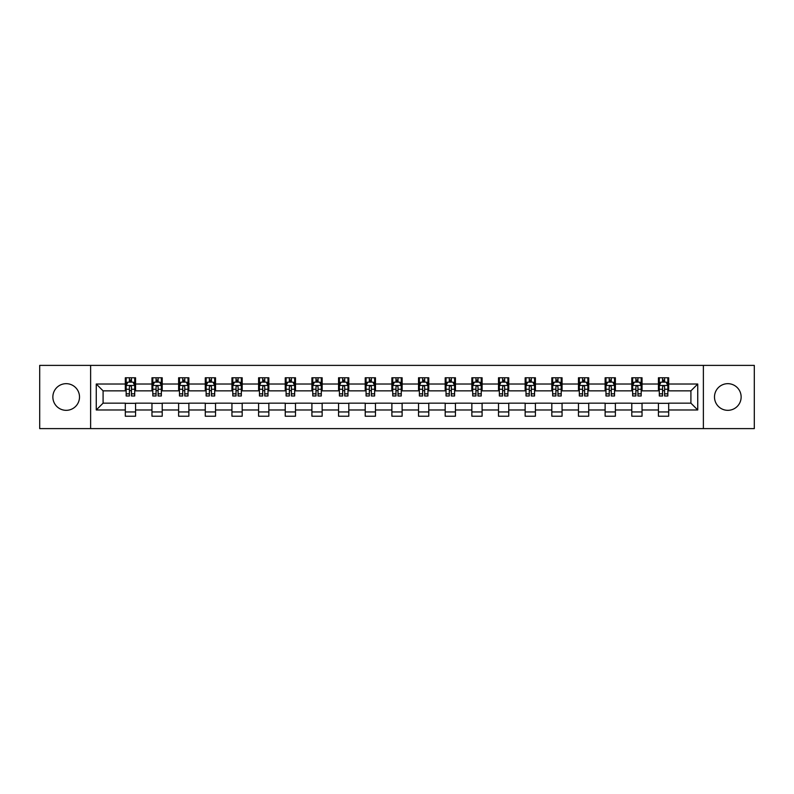 <?xml version="1.0" encoding="UTF-8"?>
<svg xmlns="http://www.w3.org/2000/svg" width="794" height="794" viewBox="0 0 794 794"><rect width="100%" height="100%" fill="white"/><g stroke="black" fill="none" stroke-linecap="round" stroke-linejoin="round"><path stroke-width="1.19" d="M727.81 383.671A13.329 13.329 0 0 0 714.491 397A13.329 13.329 0 0 0 727.81 410.329A13.329 13.329 0 0 0 741.139 397A13.329 13.329 0 0 0 727.81 383.671M66.19 383.671A13.329 13.329 0 0 0 52.861 397A13.329 13.329 0 0 0 66.19 410.329A13.329 13.329 0 0 0 79.509 397A13.329 13.329 0 0 0 66.19 383.671M703.375 428.611L754.3 428.611L754.3 365.389L703.375 365.389L703.375 428.611L90.625 428.611L90.625 365.389L39.7 365.389L39.7 428.611L90.625 428.611M703.375 365.389L90.625 365.389M668.687 384.018L668.687 377.775L658.434 377.775L658.434 384.018L642.038 384.018L642.038 377.775L631.786 377.775L631.786 384.018L615.38 384.018L615.38 377.775L605.127 377.775L605.127 384.018L588.721 384.018L588.721 377.775L578.469 377.775L578.469 384.018L562.063 384.018L562.063 377.775L551.81 377.775L551.81 384.018L535.404 384.018L535.404 377.775L525.152 377.775L525.152 384.018L508.756 384.018L508.756 377.775L498.503 377.775L498.503 384.018L482.097 384.018L482.097 377.775L471.844 377.775L471.844 384.018L455.438 384.018L455.438 377.775L445.186 377.775L445.186 384.018L428.78 384.018L428.78 377.775L418.527 377.775L418.527 384.018L402.121 384.018L402.121 377.775L391.879 377.775L391.879 384.018L375.473 384.018L375.473 377.775L365.22 377.775L365.22 384.018L348.814 384.018L348.814 377.775L338.562 377.775L338.562 384.018L322.156 384.018L322.156 377.775L311.903 377.775L311.903 384.018L295.497 384.018L295.497 377.775L285.245 377.775L285.245 384.018L268.848 384.018L268.848 377.775L258.596 377.775L258.596 384.018L242.19 384.018L242.19 377.775L231.937 377.775L231.937 384.018L215.531 384.018L215.531 377.775L205.279 377.775L205.279 384.018L188.873 384.018L188.873 377.775L178.62 377.775L178.62 384.018L162.214 384.018L162.214 377.775L151.962 377.775L151.962 384.018L135.566 384.018L135.566 377.775L125.313 377.775L125.313 384.018L96.263 384.018L96.263 409.982L103.091 403.154L125.313 403.154L125.313 416.225L135.566 416.225L135.566 403.154L151.962 403.154L151.962 416.225L162.214 416.225L162.214 403.154L178.62 403.154L178.62 416.225L188.873 416.225L188.873 403.154L205.279 403.154L205.279 416.225L215.531 416.225L215.531 403.154L231.937 403.154L231.937 416.225L242.19 416.225L242.19 403.154L258.596 403.154L258.596 416.225L268.848 416.225L268.848 403.154L285.245 403.154L285.245 416.225L295.497 416.225L295.497 403.154L311.903 403.154L311.903 416.225L322.156 416.225L322.156 403.154L338.562 403.154L338.562 416.225L348.814 416.225L348.814 403.154L365.22 403.154L365.22 416.225L375.473 416.225L375.473 403.154L391.879 403.154L391.879 416.225L402.121 416.225L402.121 403.154L418.527 403.154L418.527 416.225L428.78 416.225L428.78 403.154L445.186 403.154L445.186 416.225L455.438 416.225L455.438 403.154L471.844 403.154L471.844 416.225L482.097 416.225L482.097 403.154L498.503 403.154L498.503 416.225L508.756 416.225L508.756 403.154L525.152 403.154L525.152 416.225L535.404 416.225L535.404 403.154L551.81 403.154L551.81 416.225L562.063 416.225L562.063 403.154L578.469 403.154L578.469 416.225L588.721 416.225L588.721 403.154L605.127 403.154L605.127 416.225L615.38 416.225L615.38 403.154L631.786 403.154L631.786 416.225L642.038 416.225L642.038 403.154L658.434 403.154L658.434 416.225L668.687 416.225L668.687 403.154L690.909 403.154L690.909 390.847L668.687 390.847L668.687 384.018L697.737 384.018L697.737 409.982L668.687 409.982M658.434 409.982L642.038 409.982M631.786 409.982L615.38 409.982M605.127 409.982L588.721 409.982M578.469 409.982L562.063 409.982M551.81 409.982L535.404 409.982M525.152 409.982L508.756 409.982M498.503 409.982L482.097 409.982M471.844 409.982L455.438 409.982M445.186 409.982L428.78 409.982M418.527 409.982L402.121 409.982M391.879 409.982L375.473 409.982M365.22 409.982L348.814 409.982M338.562 409.982L322.156 409.982M311.903 409.982L295.497 409.982M285.245 409.982L268.848 409.982M258.596 409.982L242.19 409.982M231.937 409.982L215.531 409.982M205.279 409.982L188.873 409.982M178.62 409.982L162.214 409.982M151.962 409.982L135.566 409.982M125.313 409.982L96.263 409.982M658.434 384.018L658.434 390.847L642.038 390.847L642.038 384.018M631.786 384.018L631.786 390.847L615.38 390.847L615.38 384.018M605.127 384.018L605.127 390.847L588.721 390.847L588.721 384.018M578.469 384.018L578.469 390.847L562.063 390.847L562.063 384.018M551.81 384.018L551.81 390.847L535.404 390.847L535.404 384.018M525.152 384.018L525.152 390.847L508.756 390.847L508.756 384.018M498.503 384.018L498.503 390.847L482.097 390.847L482.097 384.018M471.844 384.018L471.844 390.847L455.438 390.847L455.438 384.018M445.186 384.018L445.186 390.847L428.78 390.847L428.78 384.018M418.527 384.018L418.527 390.847L402.121 390.847L402.121 384.018M391.879 384.018L391.879 390.847L375.473 390.847L375.473 384.018M365.22 384.018L365.22 390.847L348.814 390.847L348.814 384.018M338.562 384.018L338.562 390.847L322.156 390.847L322.156 384.018M311.903 384.018L311.903 390.847L295.497 390.847L295.497 384.018M285.245 384.018L285.245 390.847L268.848 390.847L268.848 384.018M258.596 384.018L258.596 390.847L242.19 390.847L242.19 384.018M231.937 384.018L231.937 390.847L215.531 390.847L215.531 384.018M205.279 384.018L205.279 390.847L188.873 390.847L188.873 384.018M178.62 384.018L178.62 390.847L162.214 390.847L162.214 384.018M151.962 384.018L151.962 390.847L135.566 390.847L135.566 384.018M125.313 384.018L125.313 390.847L103.091 390.847L96.263 384.018M103.091 390.847L103.091 403.154M697.737 409.982L690.909 403.154M690.909 390.847L697.737 384.018M125.313 382.053L126.167 382.053M129.412 382.053L131.457 382.053M134.702 382.053L135.566 382.053M125.313 390.678L126.167 390.678M129.412 390.678L131.457 390.678M134.702 390.678L135.566 390.678M125.313 403.322L135.566 403.322M125.313 411.947L135.566 411.947M151.962 403.322L162.214 403.322M151.962 411.947L162.214 411.947M151.962 382.053L152.815 382.053M156.071 382.053L158.115 382.053M161.361 382.053L162.214 382.053M151.962 390.678L152.815 390.678M156.071 390.678L158.115 390.678M161.361 390.678L162.214 390.678M178.62 403.322L188.873 403.322M178.62 411.947L188.873 411.947M178.62 382.053L179.474 382.053M182.719 382.053L184.774 382.053M188.019 382.053L188.873 382.053M178.62 390.678L179.474 390.678M182.719 390.678L184.774 390.678M188.019 390.678L188.873 390.678M205.279 403.322L215.531 403.322M205.279 411.947L215.531 411.947M205.279 382.053L206.132 382.053M209.378 382.053L211.432 382.053M214.678 382.053L215.531 382.053M205.279 390.678L206.132 390.678M209.378 390.678L211.432 390.678M214.678 390.678L215.531 390.678M231.937 403.322L242.19 403.322M231.937 411.947L242.19 411.947M231.937 382.053L232.791 382.053M236.036 382.053L238.091 382.053M241.336 382.053L242.19 382.053M231.937 390.678L232.791 390.678M236.036 390.678L238.091 390.678M241.336 390.678L242.19 390.678M258.596 403.322L268.848 403.322M258.596 411.947L268.848 411.947M258.596 382.053L259.449 382.053M262.695 382.053L264.739 382.053M267.985 382.053L268.848 382.053M258.596 390.678L259.449 390.678M262.695 390.678L264.739 390.678M267.985 390.678L268.848 390.678M285.245 403.322L295.497 403.322M285.245 411.947L295.497 411.947M285.245 382.053L286.098 382.053M289.353 382.053L291.398 382.053M294.643 382.053L295.497 382.053M285.245 390.678L286.098 390.678M289.353 390.678L291.398 390.678M294.643 390.678L295.497 390.678M311.903 403.322L322.156 403.322M311.903 411.947L322.156 411.947M311.903 382.053L312.757 382.053M316.002 382.053L318.057 382.053M321.302 382.053L322.156 382.053M311.903 390.678L312.757 390.678M316.002 390.678L318.057 390.678M321.302 390.678L322.156 390.678M338.562 403.322L348.814 403.322M338.562 411.947L348.814 411.947M338.562 382.053L339.415 382.053M342.661 382.053L344.715 382.053M347.961 382.053L348.814 382.053M338.562 390.678L339.415 390.678M342.661 390.678L344.715 390.678M347.961 390.678L348.814 390.678M365.22 403.322L375.473 403.322M365.22 411.947L375.473 411.947M365.22 382.053L366.074 382.053M369.319 382.053L371.374 382.053M374.619 382.053L375.473 382.053M365.22 390.678L366.074 390.678M369.319 390.678L371.374 390.678M374.619 390.678L375.473 390.678M391.879 403.322L402.121 403.322M391.879 411.947L402.121 411.947M391.879 382.053L392.732 382.053M395.978 382.053L398.022 382.053M401.268 382.053L402.121 382.053M391.879 390.678L392.732 390.678M395.978 390.678L398.022 390.678M401.268 390.678L402.121 390.678M418.527 403.322L428.78 403.322M418.527 411.947L428.78 411.947M418.527 382.053L419.381 382.053M422.626 382.053L424.681 382.053M427.926 382.053L428.78 382.053M418.527 390.678L419.381 390.678M422.626 390.678L424.681 390.678M427.926 390.678L428.78 390.678M445.186 403.322L455.438 403.322M445.186 411.947L455.438 411.947M445.186 382.053L446.039 382.053M449.285 382.053L451.339 382.053M454.585 382.053L455.438 382.053M445.186 390.678L446.039 390.678M449.285 390.678L451.339 390.678M454.585 390.678L455.438 390.678M471.844 403.322L482.097 403.322M471.844 411.947L482.097 411.947M471.844 382.053L472.698 382.053M475.943 382.053L477.998 382.053M481.243 382.053L482.097 382.053M471.844 390.678L472.698 390.678M475.943 390.678L477.998 390.678M481.243 390.678L482.097 390.678M498.503 403.322L508.756 403.322M498.503 411.947L508.756 411.947M498.503 382.053L499.357 382.053M502.602 382.053L504.647 382.053M507.902 382.053L508.756 382.053M498.503 390.678L499.357 390.678M502.602 390.678L504.647 390.678M507.902 390.678L508.756 390.678M525.152 403.322L535.404 403.322M525.152 411.947L535.404 411.947M525.152 382.053L526.015 382.053M529.261 382.053L531.305 382.053M534.551 382.053L535.404 382.053M525.152 390.678L526.015 390.678M529.261 390.678L531.305 390.678M534.551 390.678L535.404 390.678M551.81 403.322L562.063 403.322M551.81 411.947L562.063 411.947M551.81 382.053L552.664 382.053M555.909 382.053L557.964 382.053M561.209 382.053L562.063 382.053M551.81 390.678L552.664 390.678M555.909 390.678L557.964 390.678M561.209 390.678L562.063 390.678M578.469 403.322L588.721 403.322M578.469 411.947L588.721 411.947M578.469 382.053L579.322 382.053M582.568 382.053L584.622 382.053M587.868 382.053L588.721 382.053M578.469 390.678L579.322 390.678M582.568 390.678L584.622 390.678M587.868 390.678L588.721 390.678M605.127 403.322L615.38 403.322M605.127 411.947L615.38 411.947M605.127 382.053L605.981 382.053M609.226 382.053L611.281 382.053M614.526 382.053L615.38 382.053M605.127 390.678L605.981 390.678M609.226 390.678L611.281 390.678M614.526 390.678L615.38 390.678M631.786 403.322L642.038 403.322M631.786 411.947L642.038 411.947M631.786 382.053L632.639 382.053M635.885 382.053L637.929 382.053M641.185 382.053L642.038 382.053M631.786 390.678L632.639 390.678M635.885 390.678L637.929 390.678M641.185 390.678L642.038 390.678M658.434 403.322L668.687 403.322M658.434 411.947L668.687 411.947M658.434 382.053L659.298 382.053M662.543 382.053L664.588 382.053M667.833 382.053L668.687 382.053M658.434 390.678L659.298 390.678M662.543 390.678L664.588 390.678M667.833 390.678L668.687 390.678M131.457 379.998L129.412 379.998M134.702 393.834L131.457 393.834L131.457 395.978L134.702 395.978L134.702 385.547L132.995 382.132L127.874 382.132L126.167 385.547L126.167 395.978L129.412 395.978L129.412 393.834L126.167 393.834M126.167 385.547L126.167 377.775M134.702 385.547L134.702 377.775M129.412 382.132L129.412 377.775M131.457 377.775L131.457 382.132M131.457 393.834L131.457 386.837C130.782 385.517 130.097 385.517 129.412 386.837L129.412 393.834M158.115 379.998L156.071 379.998M161.361 393.834L158.115 393.834L158.115 395.978L161.361 395.978L161.361 385.547L159.654 382.132L154.532 382.132L152.815 385.547L152.815 395.978L156.071 395.978L156.071 393.834L152.815 393.834M152.815 385.547L152.815 377.775M161.361 385.547L161.361 377.775M156.071 382.132L156.071 377.775M158.115 377.775L158.115 382.132M158.115 393.834L158.115 386.837C157.43 385.517 156.746 385.517 156.071 386.837L156.071 393.834M184.774 379.998L182.719 379.998M188.019 393.834L184.774 393.834L184.774 395.978L188.019 395.978L188.019 385.547L186.312 382.132L181.181 382.132L179.474 385.547L179.474 395.978L182.719 395.978L182.719 393.834L179.474 393.834M179.474 385.547L179.474 377.775M188.019 385.547L188.019 377.775M182.719 382.132L182.719 377.775M184.774 377.775L184.774 382.132M184.774 393.834L184.774 386.837C184.089 385.517 183.404 385.517 182.719 386.837L182.719 393.834M211.432 379.998L209.378 379.998M214.678 393.834L211.432 393.834L211.432 395.978L214.678 395.978L214.678 385.547L212.971 382.132L207.839 382.132L206.132 385.547L206.132 395.978L209.378 395.978L209.378 393.834L206.132 393.834M206.132 385.547L206.132 377.775M214.678 385.547L214.678 377.775M209.378 382.132L209.378 377.775M211.432 377.775L211.432 382.132M211.432 393.834L211.432 386.837C210.747 385.517 210.063 385.517 209.378 386.837L209.378 393.834M238.091 379.998L236.036 379.998M241.336 393.834L238.091 393.834L238.091 395.978L241.336 395.978L241.336 385.547L239.619 382.132L234.498 382.132L232.791 385.547L232.791 395.978L236.036 395.978L236.036 393.834L232.791 393.834M232.791 385.547L232.791 377.775M241.336 385.547L241.336 377.775M236.036 382.132L236.036 377.775M238.091 377.775L238.091 382.132M238.091 393.834L238.091 386.837C237.406 385.517 236.721 385.517 236.036 386.837L236.036 393.834M264.739 379.998L262.695 379.998M267.985 393.834L264.739 393.834L264.739 395.978L267.985 395.978L267.985 385.547L266.278 382.132L261.157 382.132L259.449 385.547L259.449 395.978L262.695 395.978L262.695 393.834L259.449 393.834M259.449 385.547L259.449 377.775M267.985 385.547L267.985 377.775M262.695 382.132L262.695 377.775M264.739 377.775L264.739 382.132M264.739 393.834L264.739 386.837C264.065 385.517 263.38 385.517 262.695 386.837L262.695 393.834M291.398 379.998L289.353 379.998M294.643 393.834L291.398 393.834L291.398 395.978L294.643 395.978L294.643 385.547L292.936 382.132L287.815 382.132L286.098 385.547L286.098 395.978L289.353 395.978L289.353 393.834L286.098 393.834M286.098 385.547L286.098 377.775M294.643 385.547L294.643 377.775M289.353 382.132L289.353 377.775M291.398 377.775L291.398 382.132M291.398 393.834L291.398 386.837C290.713 385.517 290.028 385.517 289.353 386.837L289.353 393.834M318.057 379.998L316.002 379.998M321.302 393.834L318.057 393.834L318.057 395.978L321.302 395.978L321.302 385.547L319.595 382.132L314.464 382.132L312.757 385.547L312.757 395.978L316.002 395.978L316.002 393.834L312.757 393.834M312.757 385.547L312.757 377.775M321.302 385.547L321.302 377.775M316.002 382.132L316.002 377.775M318.057 377.775L318.057 382.132M318.057 393.834L318.057 386.837C317.372 385.517 316.687 385.517 316.002 386.837L316.002 393.834M344.715 379.998L342.661 379.998M347.961 393.834L344.715 393.834L344.715 395.978L347.961 395.978L347.961 385.547L346.253 382.132L341.122 382.132L339.415 385.547L339.415 395.978L342.661 395.978L342.661 393.834L339.415 393.834M339.415 385.547L339.415 377.775M347.961 385.547L347.961 377.775M342.661 382.132L342.661 377.775M344.715 377.775L344.715 382.132M344.715 393.834L344.715 386.837C344.03 385.517 343.345 385.517 342.661 386.837L342.661 393.834M371.374 379.998L369.319 379.998M374.619 393.834L371.374 393.834L371.374 395.978L374.619 395.978L374.619 385.547L372.902 382.132L367.781 382.132L366.074 385.547L366.074 395.978L369.319 395.978L369.319 393.834L366.074 393.834M366.074 385.547L366.074 377.775M374.619 385.547L374.619 377.775M369.319 382.132L369.319 377.775M371.374 377.775L371.374 382.132M371.374 393.834L371.374 386.837C370.689 385.517 370.004 385.517 369.319 386.837L369.319 393.834M398.022 379.998L395.978 379.998M401.268 393.834L398.022 393.834L398.022 395.978L401.268 395.978L401.268 385.547L399.561 382.132L394.439 382.132L392.732 385.547L392.732 395.978L395.978 395.978L395.978 393.834L392.732 393.834M392.732 385.547L392.732 377.775M401.268 385.547L401.268 377.775M395.978 382.132L395.978 377.775M398.022 377.775L398.022 382.132M398.022 393.834L398.022 386.837C397.347 385.517 396.663 385.517 395.978 386.837L395.978 393.834M424.681 379.998L422.626 379.998M427.926 393.834L424.681 393.834L424.681 395.978L427.926 395.978L427.926 385.547L426.219 382.132L421.098 382.132L419.381 385.547L419.381 395.978L422.626 395.978L422.626 393.834L419.381 393.834M419.381 385.547L419.381 377.775M427.926 385.547L427.926 377.775M422.626 382.132L422.626 377.775M424.681 377.775L424.681 382.132M424.681 393.834L424.681 386.837C423.996 385.517 423.311 385.517 422.626 386.837L422.626 393.834M451.339 379.998L449.285 379.998M454.585 393.834L451.339 393.834L451.339 395.978L454.585 395.978L454.585 385.547L452.878 382.132L447.747 382.132L446.039 385.547L446.039 395.978L449.285 395.978L449.285 393.834L446.039 393.834M446.039 385.547L446.039 377.775M454.585 385.547L454.585 377.775M449.285 382.132L449.285 377.775M451.339 377.775L451.339 382.132M451.339 393.834L451.339 386.837C450.655 385.517 449.97 385.517 449.285 386.837L449.285 393.834M477.998 379.998L475.943 379.998M481.243 393.834L477.998 393.834L477.998 395.978L481.243 395.978L481.243 385.547L479.536 382.132L474.405 382.132L472.698 385.547L472.698 395.978L475.943 395.978L475.943 393.834L472.698 393.834M472.698 385.547L472.698 377.775M481.243 385.547L481.243 377.775M475.943 382.132L475.943 377.775M477.998 377.775L477.998 382.132M477.998 393.834L477.998 386.837C477.313 385.517 476.628 385.517 475.943 386.837L475.943 393.834M504.647 379.998L502.602 379.998M507.902 393.834L504.647 393.834L504.647 395.978L507.902 395.978L507.902 385.547L506.185 382.132L501.064 382.132L499.357 385.547L499.357 395.978L502.602 395.978L502.602 393.834L499.357 393.834M499.357 385.547L499.357 377.775M507.902 385.547L507.902 377.775M502.602 382.132L502.602 377.775M504.647 377.775L504.647 382.132M504.647 393.834L504.647 386.837C503.972 385.517 503.287 385.517 502.602 386.837L502.602 393.834M531.305 379.998L529.261 379.998M534.551 393.834L531.305 393.834L531.305 395.978L534.551 395.978L534.551 385.547L532.843 382.132L527.722 382.132L526.015 385.547L526.015 395.978L529.261 395.978L529.261 393.834L526.015 393.834M526.015 385.547L526.015 377.775M534.551 385.547L534.551 377.775M529.261 382.132L529.261 377.775M531.305 377.775L531.305 382.132M531.305 393.834L531.305 386.837C530.63 385.517 529.945 385.517 529.261 386.837L529.261 393.834M557.964 379.998L555.909 379.998M561.209 393.834L557.964 393.834L557.964 395.978L561.209 395.978L561.209 385.547L559.502 382.132L554.381 382.132L552.664 385.547L552.664 395.978L555.909 395.978L555.909 393.834L552.664 393.834M552.664 385.547L552.664 377.775M561.209 385.547L561.209 377.775M555.909 382.132L555.909 377.775M557.964 377.775L557.964 382.132M557.964 393.834L557.964 386.837C557.279 385.517 556.594 385.517 555.909 386.837L555.909 393.834M584.622 379.998L582.568 379.998M587.868 393.834L584.622 393.834L584.622 395.978L587.868 395.978L587.868 385.547L586.161 382.132L581.029 382.132L579.322 385.547L579.322 395.978L582.568 395.978L582.568 393.834L579.322 393.834M579.322 385.547L579.322 377.775M587.868 385.547L587.868 377.775M582.568 382.132L582.568 377.775M584.622 377.775L584.622 382.132M584.622 393.834L584.622 386.837C583.937 385.517 583.253 385.517 582.568 386.837L582.568 393.834M611.281 379.998L609.226 379.998M614.526 393.834L611.281 393.834L611.281 395.978L614.526 395.978L614.526 385.547L612.819 382.132L607.688 382.132L605.981 385.547L605.981 395.978L609.226 395.978L609.226 393.834L605.981 393.834M605.981 385.547L605.981 377.775M614.526 385.547L614.526 377.775M609.226 382.132L609.226 377.775M611.281 377.775L611.281 382.132M611.281 393.834L611.281 386.837C610.596 385.517 609.911 385.517 609.226 386.837L609.226 393.834M637.929 379.998L635.885 379.998M641.185 393.834L637.929 393.834L637.929 395.978L641.185 395.978L641.185 385.547L639.468 382.132L634.346 382.132L632.639 385.547L632.639 395.978L635.885 395.978L635.885 393.834L632.639 393.834M632.639 385.547L632.639 377.775M641.185 385.547L641.185 377.775M635.885 382.132L635.885 377.775M637.929 377.775L637.929 382.132M637.929 393.834L637.929 386.837C637.254 385.517 636.57 385.517 635.885 386.837L635.885 393.834M664.588 379.998L662.543 379.998M667.833 393.834L664.588 393.834L664.588 395.978L667.833 395.978L667.833 385.547L666.126 382.132L661.005 382.132L659.298 385.547L659.298 395.978L662.543 395.978L662.543 393.834L659.298 393.834M659.298 385.547L659.298 377.775M667.833 385.547L667.833 377.775M662.543 382.132L662.543 377.775M664.588 377.775L664.588 382.132M664.588 393.834L664.588 386.837C663.903 385.517 663.228 385.517 662.543 386.837L662.543 393.834M134.662 385.467L126.206 385.467M126.167 382.341L127.765 382.341M133.104 382.341L134.702 382.341M129.412 389.249L126.167 389.249M134.702 389.249L131.457 389.249M131.457 381.09L129.412 381.09M161.321 385.467L152.865 385.467M152.815 382.341L154.423 382.341M159.753 382.341L161.361 382.341M156.071 389.249L152.815 389.249M161.361 389.249L158.115 389.249M158.115 381.09L156.071 381.09M187.98 385.467L179.523 385.467M179.474 382.341L181.082 382.341M186.411 382.341L188.019 382.341M182.719 389.249L179.474 389.249M188.019 389.249L184.774 389.249M184.774 381.09L182.719 381.09M214.638 385.467L206.172 385.467M206.132 382.341L207.74 382.341M213.07 382.341L214.678 382.341M209.378 389.249L206.132 389.249M214.678 389.249L211.432 389.249M211.432 381.09L209.378 381.09M241.287 385.467L232.831 385.467M232.791 382.341L234.399 382.341M239.728 382.341L241.336 382.341M236.036 389.249L232.791 389.249M241.336 389.249L238.091 389.249M238.091 381.09L236.036 381.09M267.945 385.467L259.489 385.467M259.449 382.341L261.047 382.341M266.387 382.341L267.985 382.341M262.695 389.249L259.449 389.249M267.985 389.249L264.739 389.249M264.739 381.09L262.695 381.09M294.604 385.467L286.148 385.467M286.098 382.341L287.706 382.341M293.036 382.341L294.643 382.341M289.353 389.249L286.098 389.249M294.643 389.249L291.398 389.249M291.398 381.09L289.353 381.09M321.262 385.467L312.796 385.467M312.757 382.341L314.364 382.341M319.694 382.341L321.302 382.341M316.002 389.249L312.757 389.249M321.302 389.249L318.057 389.249M318.057 381.09L316.002 381.09M347.921 385.467L339.455 385.467M339.415 382.341L341.023 382.341M346.353 382.341L347.961 382.341M342.661 389.249L339.415 389.249M347.961 389.249L344.715 389.249M344.715 381.09L342.661 381.09M374.57 385.467L366.113 385.467M366.074 382.341L367.682 382.341M373.011 382.341L374.619 382.341M369.319 389.249L366.074 389.249M374.619 389.249L371.374 389.249M371.374 381.09L369.319 381.09M401.228 385.467L392.772 385.467M392.732 382.341L394.33 382.341M399.67 382.341L401.268 382.341M395.978 389.249L392.732 389.249M401.268 389.249L398.022 389.249M398.022 381.09L395.978 381.09M427.887 385.467L419.431 385.467M419.381 382.341L420.989 382.341M426.318 382.341L427.926 382.341M422.626 389.249L419.381 389.249M427.926 389.249L424.681 389.249M424.681 381.09L422.626 381.09M454.545 385.467L446.079 385.467M446.039 382.341L447.647 382.341M452.977 382.341L454.585 382.341M449.285 389.249L446.039 389.249M454.585 389.249L451.339 389.249M451.339 381.09L449.285 381.09M481.204 385.467L472.738 385.467M472.698 382.341L474.306 382.341M479.636 382.341L481.243 382.341M475.943 389.249L472.698 389.249M481.243 389.249L477.998 389.249M477.998 381.09L475.943 381.09M507.852 385.467L499.396 385.467M499.357 382.341L500.964 382.341M506.294 382.341L507.902 382.341M502.602 389.249L499.357 389.249M507.902 389.249L504.647 389.249M504.647 381.09L502.602 381.09M534.511 385.467L526.055 385.467M526.015 382.341L527.613 382.341M532.953 382.341L534.551 382.341M529.261 389.249L526.015 389.249M534.551 389.249L531.305 389.249M531.305 381.09L529.261 381.09M561.169 385.467L552.713 385.467M552.664 382.341L554.272 382.341M559.601 382.341L561.209 382.341M555.909 389.249L552.664 389.249M561.209 389.249L557.964 389.249M557.964 381.09L555.909 381.09M587.828 385.467L579.362 385.467M579.322 382.341L580.93 382.341M586.26 382.341L587.868 382.341M582.568 389.249L579.322 389.249M587.868 389.249L584.622 389.249M584.622 381.09L582.568 381.09M614.477 385.467L606.021 385.467M605.981 382.341L607.589 382.341M612.918 382.341L614.526 382.341M609.226 389.249L605.981 389.249M614.526 389.249L611.281 389.249M611.281 381.09L609.226 381.09M641.135 385.467L632.679 385.467M632.639 382.341L634.247 382.341M639.577 382.341L641.185 382.341M635.885 389.249L632.639 389.249M641.185 389.249L637.929 389.249M637.929 381.09L635.885 381.09M667.794 385.467L659.338 385.467M659.298 382.341L660.896 382.341M666.235 382.341L667.833 382.341M662.543 389.249L659.298 389.249M667.833 389.249L664.588 389.249M664.588 381.09L662.543 381.09"/></g></svg>

